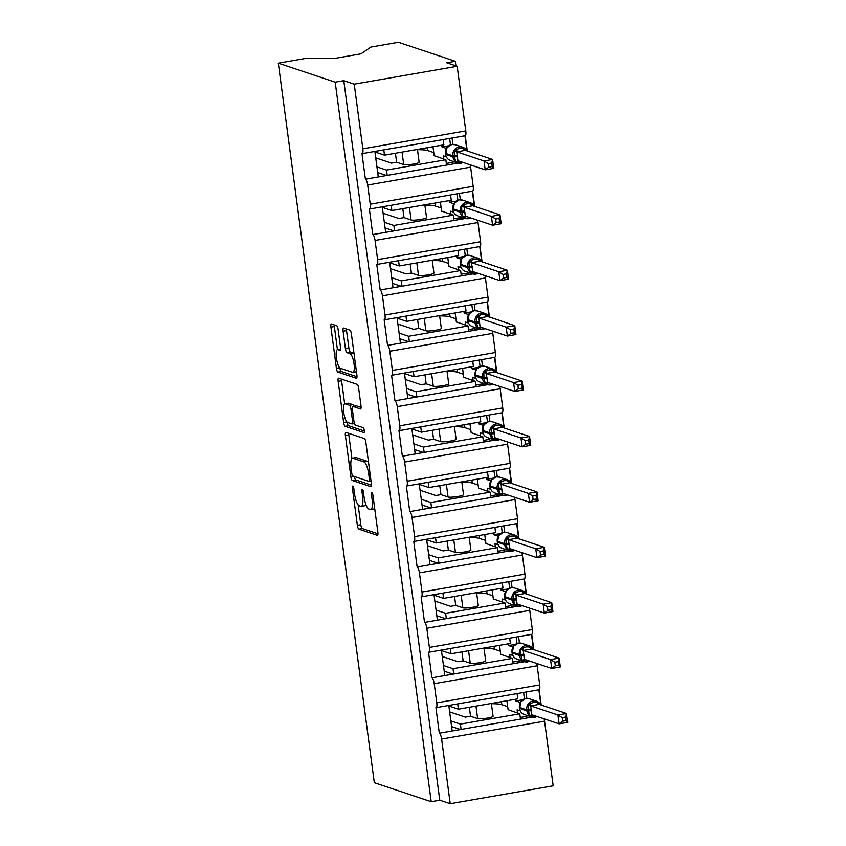 <?xml version="1.0" encoding="UTF-8"?>
<svg xmlns="http://www.w3.org/2000/svg" width="846" height="846" viewBox="0 0 846 846"><rect width="100%" height="100%" fill="white"/><g stroke="black" fill="none" stroke-linecap="round" stroke-linejoin="round"><path stroke-width="1.27" d="M352.803 486.08A2.485 0.677 -99.9 0 0 352.708 486.069A2.485 0.677 -99.9 0 0 352.412 488.279L357.361 525.324A3.553 0.962 -99.9 0 0 358.841 529.152L377.295 535.307A3.553 0.962 -99.9 0 0 377.432 535.317A3.553 0.962 -99.9 0 0 377.855 532.166L372.906 495.122A2.485 0.677 -99.9 0 0 371.87 492.446A2.485 0.677 -99.9 0 0 371.764 492.435A2.485 0.677 -99.9 0 0 371.479 494.646L372.113 499.436A11.368 3.077 -99.9 0 1 370.781 509.535A11.368 3.077 -99.9 0 1 370.326 509.504L368.782 508.985A11.368 3.077 -99.9 0 1 364.023 496.739L363.378 491.938A2.485 0.677 -99.9 0 0 362.331 489.263A2.485 0.677 -99.9 0 0 362.236 489.252A2.485 0.677 -99.9 0 0 361.94 491.463L362.585 496.253A11.368 3.077 -99.9 0 1 361.253 506.363A11.368 3.077 -99.9 0 1 360.798 506.32L359.254 505.802A11.368 3.077 -99.9 0 1 354.485 493.556L353.85 488.755A2.485 0.677 -99.9 0 0 352.803 486.08M338.136 329.549A3.553 0.962 -99.9 0 0 336.645 325.721L331.473 323.997A3.553 0.962 -99.9 0 0 331.336 323.986A3.553 0.962 -99.9 0 0 330.913 327.138L336.401 368.274A3.553 0.962 -99.9 0 0 337.892 372.103L356.335 378.268A3.553 0.962 -99.9 0 0 356.483 378.278A3.553 0.962 -99.9 0 0 356.896 375.116L351.407 333.98A3.553 0.962 -99.9 0 0 349.916 330.151L343.666 328.068A3.553 0.962 -99.9 0 0 343.529 328.058A3.553 0.962 -99.9 0 0 343.106 331.209L345.454 348.816A3.553 0.962 -99.9 0 0 346.945 352.645L350.043 353.681A9.496 2.57 -99.9 0 1 353.935 363.241A9.496 2.57 -99.9 0 1 352.919 372.367A9.496 2.57 -99.9 0 1 352.539 372.335L340.388 368.274A9.496 2.57 -99.9 0 1 336.507 358.715A9.496 2.57 -99.9 0 1 337.522 349.588A9.496 2.57 -99.9 0 1 337.903 349.62L339.923 350.297A3.553 0.962 -99.9 0 0 340.071 350.318A3.553 0.962 -99.9 0 0 340.483 347.156L338.136 329.549M431.206 801.701L335.196 82.178L278.302 63.175L374.313 782.698L431.206 801.701L439.783 800.21L450.22 803.7L441.601 739.066A5.425 1.47 -99.9 0 0 439.317 733.218L435.912 707.647A5.425 1.47 80.1 0 0 436.124 707.658A5.425 1.47 80.1 0 0 436.769 702.836L434.21 683.663A5.425 1.47 -99.9 0 0 431.925 677.815L428.52 652.245A5.425 1.47 80.1 0 0 428.732 652.255A5.425 1.47 80.1 0 0 429.377 647.433L426.818 628.261A5.425 1.47 -99.9 0 0 424.533 622.413L421.128 596.842A5.425 1.47 80.1 0 0 421.34 596.853A5.425 1.47 80.1 0 0 421.985 592.031L419.426 572.858A5.425 1.47 -99.9 0 0 417.141 567L413.736 541.429A5.425 1.47 80.1 0 0 413.948 541.451A5.425 1.47 80.1 0 0 414.582 536.628L412.034 517.456A5.425 1.47 -99.9 0 0 409.75 511.597L406.344 486.027A5.425 1.47 80.1 0 0 406.556 486.048A5.425 1.47 80.1 0 0 407.19 481.226L404.631 462.053A5.425 1.47 -99.9 0 0 402.358 456.195L398.952 430.625A5.425 1.47 80.1 0 0 399.164 430.646A5.425 1.47 80.1 0 0 399.798 425.824L397.239 406.651A5.425 1.47 -99.9 0 0 394.966 400.793L391.561 375.222A5.425 1.47 80.1 0 0 391.772 375.243A5.425 1.47 80.1 0 0 392.407 370.421L389.847 351.249A5.425 1.47 -99.9 0 0 387.574 345.39L384.158 319.82A5.425 1.47 80.1 0 0 384.38 319.841A5.425 1.47 80.1 0 0 385.015 315.019L382.455 295.846A5.425 1.47 -99.9 0 0 380.182 289.988L376.766 264.417A5.425 1.47 80.1 0 0 376.988 264.438A5.425 1.47 80.1 0 0 377.623 259.616L375.064 240.444A5.425 1.47 -99.9 0 0 372.79 234.585L369.374 209.015A5.425 1.47 80.1 0 0 369.596 209.036A5.425 1.47 80.1 0 0 370.231 204.214L367.672 185.031A5.425 1.47 -99.9 0 0 365.398 179.183L361.982 153.612A5.425 1.47 80.1 0 0 362.204 153.634A5.425 1.47 80.1 0 0 362.839 148.811L354.22 84.177L457.168 66.284L446.73 62.794L455.307 61.303L455.909 65.861M345.94 432.412A3.553 0.962 -99.9 0 0 345.792 432.401A3.553 0.962 -99.9 0 0 345.38 435.553L350.868 476.689A3.553 0.962 -99.9 0 0 352.359 480.517L370.802 486.683A3.553 0.962 -99.9 0 0 370.95 486.693A3.553 0.962 -99.9 0 0 371.362 483.531L365.874 442.395A3.553 0.962 -99.9 0 0 364.383 438.566L345.94 432.412M343.635 422.482L338.146 381.345A3.553 0.962 -99.9 0 1 338.559 378.194A3.553 0.962 -99.9 0 1 338.707 378.204L357.149 384.359A3.553 0.962 -99.9 0 1 358.641 388.187L360.988 405.794A3.553 0.962 -99.9 0 1 360.576 408.956A3.553 0.962 -99.9 0 1 360.428 408.935L352.951 406.44A3.553 0.962 -99.9 0 0 352.803 406.429A3.553 0.962 -99.9 0 0 352.391 409.58L353.945 421.266A3.553 0.962 -99.9 0 0 355.436 425.094L363.23 427.695A2.485 0.677 -99.9 0 1 364.245 430.191A2.485 0.677 -99.9 0 1 363.981 432.581A2.485 0.677 -99.9 0 1 363.875 432.57L345.126 426.31A3.553 0.962 -99.9 0 1 343.635 422.482L346.902 421.911M458.098 163.077L455.476 163.532L455.296 162.136M452.917 144.37L452.071 138.014M466.96 150.905L464.94 135.772M455.476 163.532L446.551 165.076L445.842 159.757L386.474 170.067L387.193 175.397L365.398 179.183M446.551 165.076L387.193 175.397M417.438 149.425L419.14 162.221A7.963 1.11 172.4 0 1 412.488 164.209A7.963 1.11 172.4 0 1 403.701 164.589L396.605 162.21L391.455 163.109L375.719 157.853M376.925 166.884L386.474 170.067M445.842 159.757L434.178 155.685M378.268 176.951L374.863 151.434M465.49 218.48L462.868 218.934L462.688 217.538M460.309 199.772L459.463 193.417M474.352 206.308L472.332 191.175M462.868 218.934L453.942 220.478L453.234 215.159L393.866 225.47L394.585 230.799L372.79 234.585M453.942 220.478L394.585 230.799M424.829 204.827L426.532 217.623A7.963 1.11 172.4 0 1 419.88 219.611A7.963 1.11 172.4 0 1 411.093 219.992L403.997 217.612L398.847 218.511L383.111 213.255M384.317 222.287L393.866 225.47M453.234 215.159L441.57 211.088M385.66 232.354L382.255 206.836M472.882 273.882L470.26 274.337L470.08 272.941M467.701 255.175L466.855 248.819M481.744 261.71L479.724 246.588M470.26 274.337L461.345 275.881L460.626 270.561L401.258 280.872L401.977 286.202L380.182 289.988M461.345 275.881L401.977 286.202M432.221 260.23L433.924 273.025A7.963 1.11 172.4 0 1 427.272 275.024A7.963 1.11 172.4 0 1 418.495 275.394L411.389 273.015L406.239 273.914L390.503 268.658M391.709 277.689L401.258 280.872M460.626 270.561L448.972 266.49M393.052 287.756L389.646 262.239M480.274 329.284L477.652 329.739L477.472 328.343M475.092 310.577L474.246 304.222M489.136 317.113L487.116 301.99M477.652 329.739L468.737 331.283L468.018 325.964L408.65 336.274L409.369 341.604L387.574 345.39M468.737 331.283L409.369 341.604M439.613 315.632L441.326 328.428A7.963 1.11 172.4 0 1 434.664 330.426A7.963 1.11 172.4 0 1 425.887 330.797L418.781 328.417L413.641 329.316L397.895 324.06M399.101 333.091L408.65 336.274M468.018 325.964L456.364 321.892M400.444 343.159L397.038 317.641M487.666 384.687L485.044 385.142L484.864 383.746M482.495 365.98L481.638 359.624M496.528 372.515L494.508 357.393M485.044 385.142L476.129 386.685L475.41 381.366L416.052 391.677L416.761 397.007L394.966 400.793M476.129 386.685L416.761 397.007M447.005 371.034L448.718 383.83A7.963 1.11 172.4 0 1 442.056 385.829A7.963 1.11 172.4 0 1 433.279 386.199L426.173 383.83L421.033 384.719L405.287 379.463M406.492 388.494L416.052 391.677M475.41 381.366L463.756 377.295M407.835 398.561L404.43 373.044M495.058 440.089L492.435 440.544L492.256 439.148M489.887 421.382L489.03 415.026M503.92 427.917L501.9 412.795M492.435 440.544L483.521 442.088L482.802 436.769L423.444 447.09L424.153 452.409L402.358 456.195M483.521 442.088L424.153 452.409M454.397 426.437L456.11 439.233A7.963 1.11 172.4 0 1 449.448 441.231A7.963 1.11 172.4 0 1 440.671 441.601L433.564 439.233L428.425 440.121L412.679 434.865M413.884 443.896L423.444 447.09M482.802 436.769L471.148 432.697M415.227 453.964L411.822 428.446M502.45 495.492L499.827 495.946L499.648 494.55M497.279 476.784L496.422 470.429M511.312 483.32L509.292 468.198M499.827 495.946L490.913 497.49L490.194 492.171L430.836 502.492L431.545 507.812L409.75 511.597M490.913 497.49L431.545 507.812M461.789 481.839L463.502 494.635A7.963 1.11 172.4 0 1 456.84 496.634A7.963 1.11 172.4 0 1 448.063 497.004L440.956 494.635L435.817 495.523L420.071 490.268M421.276 499.299L430.836 502.492M490.194 492.171L478.54 488.1M422.619 509.366L419.214 483.849M509.842 550.894L507.219 551.349L507.04 549.963M504.671 532.187L503.814 525.831M518.704 538.722L516.684 523.6M507.219 551.349L498.305 552.903L497.585 547.573L438.228 557.895L438.937 563.214L417.141 567M498.305 552.903L438.937 563.214M469.181 537.242L470.894 550.037A7.963 1.11 172.4 0 1 464.232 552.036A7.963 1.11 172.4 0 1 455.455 552.406L448.348 550.037L443.209 550.926L427.463 545.67M428.668 554.701L438.228 557.895M497.585 547.573L485.932 543.502M430.011 564.768L426.606 539.251M517.234 606.296L514.611 606.751L514.431 605.366M512.063 587.589L511.217 581.234M526.096 594.125L524.076 579.002M514.611 606.751L505.697 608.306L504.988 602.976L445.62 613.297L446.328 618.616L424.533 622.413M505.697 608.306L446.328 618.616M476.573 592.644L478.286 605.44A7.963 1.11 172.4 0 1 471.624 607.439A7.963 1.11 172.4 0 1 462.847 607.809L455.74 605.44L450.601 606.328L434.855 601.072M436.06 610.103L445.62 613.297M504.988 602.976L493.324 598.905M437.403 620.171L433.998 594.653M524.626 661.699L522.003 662.154L521.823 660.768M519.455 642.992L518.609 636.636M533.488 649.527L531.468 634.405M522.003 662.154L513.088 663.708L512.38 658.378L453.012 668.7L453.72 674.019L431.925 677.815M513.088 663.708L453.72 674.019M483.965 648.057L485.678 660.842A7.963 1.11 172.4 0 1 479.016 662.841A7.963 1.11 172.4 0 1 470.239 663.211L463.132 660.842L457.993 661.731L442.247 656.475M443.452 665.506L453.012 668.7M512.38 658.378L500.716 654.307M444.795 675.573L441.39 650.056M383.788 149.879L384.486 155.156L443.854 144.835L443.156 139.569M391.18 205.282L391.878 210.559L451.246 200.238L450.548 194.971M398.572 260.684L399.27 265.961L458.638 255.64L457.94 250.374M405.964 316.097L406.662 321.364L466.03 311.042L465.332 305.776M413.356 371.5L414.054 376.766L473.422 366.445L472.724 361.179M420.748 426.902L421.445 432.169L480.814 421.847L480.116 416.581M428.139 482.305L428.837 487.571L488.205 477.25L487.508 471.983M435.531 537.707L436.229 542.973L495.597 532.652L494.899 527.386M442.923 593.109L443.621 598.376L502.989 588.055L502.291 582.788M450.315 648.512L451.013 653.778L510.381 643.457L509.683 638.191M532.018 717.101L529.406 717.556L529.215 716.171M526.846 698.394L526 692.039M540.88 704.93L538.86 689.807M529.406 717.556L520.48 719.111L519.772 713.781L460.404 724.102L461.112 729.421L439.317 733.218M520.48 719.111L461.112 729.421M491.357 703.46L493.07 716.245A7.963 1.11 172.4 0 1 486.408 718.243A7.963 1.11 172.4 0 1 477.63 718.614L470.535 716.245L465.385 717.133L449.638 711.877M450.844 720.908L460.404 724.102M519.772 713.781L508.108 709.709M452.187 730.976L448.782 705.458M457.707 703.914L458.416 709.181L517.773 698.859L517.075 693.593M457.168 66.284L465.786 130.919A5.425 1.47 80.1 0 1 465.152 135.741L362.204 153.634M369.596 209.036L472.544 191.143A5.425 1.47 80.1 0 0 473.178 186.321L470.619 167.138A5.425 1.47 -99.9 0 0 470.165 164.822M376.988 264.438L479.936 246.546A5.425 1.47 80.1 0 0 480.57 241.723L478.011 222.54A5.425 1.47 -99.9 0 0 477.567 220.224M384.38 319.841L487.328 301.948A5.425 1.47 80.1 0 0 487.962 297.126L485.403 277.943A5.425 1.47 -99.9 0 0 484.959 275.627M391.772 375.243L494.72 357.35A5.425 1.47 80.1 0 0 495.354 352.528L492.795 333.345A5.425 1.47 -99.9 0 0 492.351 331.029M399.164 430.646L502.112 412.753A5.425 1.47 80.1 0 0 502.746 407.931L500.187 388.748A5.425 1.47 -99.9 0 0 499.743 386.432M406.556 486.048L509.504 468.155A5.425 1.47 80.1 0 0 510.138 463.333L507.589 444.15A5.425 1.47 -99.9 0 0 507.135 441.834M413.948 541.451L516.895 523.558A5.425 1.47 80.1 0 0 517.541 518.735L514.981 499.563A5.425 1.47 -99.9 0 0 514.527 497.237M421.34 596.853L524.287 578.96A5.425 1.47 80.1 0 0 524.932 574.138L522.373 554.965A5.425 1.47 -99.9 0 0 521.919 552.639M428.732 652.255L531.679 634.363A5.425 1.47 80.1 0 0 532.324 629.54L529.765 610.368A5.425 1.47 -99.9 0 0 529.31 608.041M436.124 707.658L539.071 689.765A5.425 1.47 80.1 0 0 539.716 684.943L537.157 665.77A5.425 1.47 -99.9 0 0 536.702 663.444M450.22 803.7L553.168 785.807L544.549 721.173A5.425 1.47 -99.9 0 0 544.094 718.846M335.196 82.178L343.783 80.687L354.22 84.177M343.783 80.687L439.783 800.21M374.937 151.963L384.486 155.156M382.329 207.365L391.878 210.559M389.72 262.768L399.27 265.961M397.112 318.17L406.662 321.364M404.504 373.572L414.054 376.766M411.896 428.975L421.445 432.169M419.288 484.377L428.837 487.571M426.68 539.78L436.229 542.973M434.072 595.182L443.621 598.376M441.464 650.585L451.013 653.778M278.302 63.175L305.84 58.395L335.576 58.258L360.967 53.848L370.876 47.09L398.413 42.3L455.307 61.303M448.856 705.987L458.416 709.181M465.237 135.72L467.278 151.011M472.628 191.122L474.669 206.413M480.02 246.524L482.061 261.816M487.412 301.927L489.453 317.218M494.804 357.329L496.845 372.621M502.196 412.732L504.237 428.023M509.588 468.134L511.629 483.426M516.98 523.537L519.021 538.828M524.372 578.939L526.413 594.23M531.764 634.341L533.805 649.633M539.156 689.744L541.197 705.035M470.535 716.245L469.34 707.288M463.132 660.842L461.937 651.885M455.74 605.44L454.545 596.483M448.348 550.037L447.153 541.08M440.956 494.635L439.761 485.667M433.564 439.233L432.369 430.265M426.173 383.83L424.978 374.863M418.781 328.417L417.586 319.46M411.389 273.015L410.194 264.058M403.997 217.612L402.802 208.655M396.605 162.21L395.41 153.253M525.408 716.562L528.729 717.672M518.016 661.16L521.337 662.27M510.624 605.757L513.945 606.868M503.233 550.355L506.553 551.465M495.841 494.952L499.161 496.063M488.449 439.55L491.769 440.66M481.057 384.147L484.377 385.258M473.665 328.745L476.985 329.855M466.273 273.343L469.593 274.453M458.881 217.94L462.202 219.051M451.489 162.538L454.81 163.648M451.605 726.587L460.446 729.538M444.213 671.185L453.054 674.135M436.822 615.782L445.662 618.733M429.43 560.38L438.27 563.33M422.038 504.977L430.878 507.928M414.646 449.575L423.486 452.525M407.254 394.173L416.095 397.123M399.862 338.77L408.703 341.721M392.47 283.368L401.3 286.318M385.078 227.965L393.908 230.916M377.686 172.563L386.516 175.513M361.253 506.363L364.679 505.76A11.368 3.077 -99.9 0 0 365.821 504.375M370.781 509.535L374.218 508.943A11.368 3.077 -99.9 0 0 374.715 508.679M358.144 504.882L360.787 524.721A3.553 0.962 -99.9 0 0 362.278 528.549L377.951 533.784M354.368 476.52A3.553 0.962 -99.9 0 0 355.785 479.925L371.457 485.16M348.711 433.342A3.553 0.962 -99.9 0 0 348.816 434.96L351.947 458.447M351.788 473.337A2.485 0.677 -99.9 0 0 352.835 476.012L369.025 481.416A2.485 0.677 -99.9 0 0 369.12 481.427A2.485 0.677 -99.9 0 0 369.416 479.217L368.74 474.162A11.368 3.077 -99.9 0 0 363.97 461.916L352.909 458.215A11.368 3.077 -99.9 0 0 352.454 458.183A11.368 3.077 -99.9 0 0 351.122 468.282L351.788 473.337M368.518 462.244A11.368 3.077 -99.9 0 0 367.407 461.324L363.97 461.916M352.454 458.183L355.88 457.58A11.368 3.077 -99.9 0 1 356.335 457.623L367.407 461.324M344.66 403.859L341.583 380.753L338.146 381.345M341.477 379.135A3.553 0.962 -99.9 0 0 341.583 380.753M361.083 407.412L356.378 405.847A3.553 0.962 -99.9 0 0 356.24 405.837A3.553 0.962 -99.9 0 0 356.113 405.89M364.33 430.984L348.552 425.718L345.126 426.31M345.189 403.849A9.496 2.57 -99.9 0 0 344.808 403.817A9.496 2.57 -99.9 0 0 343.793 412.933A9.496 2.57 -99.9 0 0 347.674 422.503L351.957 423.931A3.553 0.962 -99.9 0 0 352.095 423.941A3.553 0.962 -99.9 0 0 352.518 420.779L350.953 409.104A3.553 0.962 -99.9 0 0 349.461 405.276L345.189 403.849L348.615 403.256A9.496 2.57 -99.9 0 0 348.235 403.214L344.808 403.817M353.871 406.249A3.553 0.962 -99.9 0 0 352.898 404.684L349.461 405.276M348.615 403.256L352.898 404.684M347.103 422.122A3.553 0.962 -99.9 0 0 348.552 425.718M352.919 372.367L356.346 371.764A9.496 2.57 -99.9 0 0 356.441 371.743M353.998 353.406A9.496 2.57 -99.9 0 0 353.48 353.089L350.043 353.681M346.437 328.999A3.553 0.962 -99.9 0 0 346.543 330.617L348.89 348.224A3.553 0.962 -99.9 0 0 350.381 352.052L353.48 353.089M339.87 367.957A3.553 0.962 -99.9 0 0 341.329 371.51L356.991 376.745M334.244 324.927A3.553 0.962 -99.9 0 0 334.35 326.545L337.427 349.61M532.007 714.807L532.271 716.308L529.691 715.811L528.168 709.857L528.158 704.358L533.741 702.275L536.977 702.212L538.881 702.487L539.23 704.38L530.654 705.871L531.838 714.754L559.111 723.859L557.926 714.986L530.696 705.892M562.22 717.651L562.696 721.204L566.122 720.612L565.646 717.059L562.22 717.651L557.926 714.986L566.513 713.495L539.272 704.401M565.646 717.059L566.513 713.495L567.698 722.368L559.111 723.859L562.696 721.204M517.53 713.03L517.096 709.826L520.237 710.883M515.679 699.23L515.912 700.953L520.29 702.413M508.129 709.889L506.913 700.752M515.912 700.953L522.648 699.779M526.603 715.293L526.741 716.329L520.258 717.461M523.558 692.462L524.414 698.849M520.999 701.471L519.571 708.493A7.783 7.413 108.5 0 0 524.488 714.584L531.796 717.027A7.783 7.413 -71.5 0 1 526.878 710.936L519.55 708.356M520.65 701.842L520.65 702.529L520.65 701.842M538.987 704.031L539.23 704.38A3.976 2.168 77.2 0 1 536.977 702.212M530.654 705.871L528.158 704.358M529.691 715.811L531.7 714.754M567.698 722.368L566.122 720.612M507.695 706.632L501.837 704.676A36.177 5.023 -7.6 0 0 491.399 703.724M524.615 659.404L524.88 660.906L522.299 660.409L520.914 655.513L520.766 648.956L526.349 646.873L531.489 647.084L531.838 648.977L523.262 650.468L524.309 659.351M554.828 662.249L555.304 665.802L558.73 665.199L558.254 661.657L554.828 662.249L550.535 659.584L559.121 658.093L560.306 666.965L551.719 668.456L550.535 659.584L523.304 650.489M558.254 661.657L559.121 658.093L531.88 648.998M555.304 665.802L551.719 668.456L524.488 659.362L522.299 660.409M510.138 657.628L509.704 654.423L512.845 655.481M508.287 643.827L508.52 645.551L512.898 647.01M500.737 654.487L499.521 645.35M508.52 645.551L515.256 644.377M519.211 659.891L519.349 660.927L512.866 662.058M516.166 637.059L517.022 643.446M513.607 646.069L512.179 653.091A7.783 7.413 108.5 0 0 517.086 659.182L524.393 661.625A7.783 7.413 -71.5 0 1 519.486 655.523L512.158 652.953M513.258 646.439L513.258 647.127L513.289 646.376L518.323 643.097L521.876 643.362A7.783 7.413 108.5 0 0 512.031 652.023L519.338 654.466A7.783 7.413 -71.5 0 1 531.489 647.084M531.595 648.628L531.838 648.977A3.976 2.168 77.2 0 1 529.585 646.809M523.262 650.468L520.766 648.956M560.306 666.965L558.73 665.199M500.303 651.23L494.445 649.273A36.177 5.023 -7.6 0 0 484.007 648.322M517.223 604.002L517.488 605.503L514.907 605.006L513.522 600.11L513.374 593.554L518.958 591.47L522.194 591.407L524.097 591.682L524.425 593.606L515.87 595.066L517.054 603.949L544.327 613.054L543.143 604.181L515.912 595.087M547.436 606.846L547.912 610.4L551.338 609.797L550.862 606.254L547.436 606.846L543.143 604.181L551.729 602.69L524.203 593.226M550.862 606.254L551.729 602.69L552.914 611.563L544.327 613.054L547.912 610.4M502.736 602.225L502.313 599.021L505.453 600.078M500.895 588.425L501.128 590.148L505.506 591.608M493.345 599.084L492.129 589.948M501.128 590.148L507.864 588.975M511.819 604.488L511.957 605.525L505.474 606.645M508.774 581.657L509.63 588.044M506.215 590.667L504.787 597.688A7.783 7.413 108.5 0 0 509.694 603.78L517.001 606.222A7.783 7.413 -71.5 0 1 512.094 600.121L504.766 597.551M505.792 591.132L505.866 591.724L505.897 590.973L510.931 587.695L514.484 587.959A7.783 7.413 108.5 0 0 504.639 596.62L511.946 599.063A7.783 7.413 -71.5 0 1 524.097 591.682M515.87 595.066L513.374 593.554M514.907 605.006L516.917 603.949M552.914 611.563L551.338 609.797M492.911 595.827L487.053 593.871A36.177 5.023 -7.6 0 0 476.615 592.919M509.831 548.599L510.096 550.101L507.515 549.604L506.13 544.708L505.982 538.151L511.566 536.068L514.802 536.004L516.705 536.279L517.096 538.193L508.467 539.663L509.662 548.546L536.935 557.651L535.751 548.779L508.52 539.685M540.044 551.444L540.52 554.997L543.946 554.394L543.47 550.852L540.044 551.444L535.751 548.779L544.338 547.288L517.096 538.193M543.47 550.852L544.338 547.288L545.522 556.16L536.935 557.651L540.52 554.997M495.344 546.823L494.921 543.618L498.061 544.676M493.504 533.022L493.736 534.746L498.114 536.205M485.953 543.682L484.737 534.545M493.736 534.746L500.472 533.572M504.428 549.086L504.565 550.122L498.083 551.243M501.382 526.254L502.238 532.642M498.823 535.264L497.395 542.286A7.783 7.413 108.5 0 0 502.302 548.377L509.609 550.82A7.783 7.413 -71.5 0 1 504.702 544.718L497.374 542.149M498.474 535.634L498.474 536.322L498.474 535.634M508.467 539.663L505.982 538.151M507.515 549.604L509.525 548.546M545.522 556.16L543.946 554.394M485.519 540.425L479.661 538.468A36.177 5.023 -7.6 0 0 469.223 537.517M502.439 493.197L502.704 494.699L500.123 494.201L498.738 489.305L498.59 482.738L504.174 480.665L507.41 480.602L509.313 480.877L509.704 482.791L501.075 484.261L502.27 493.144L529.543 502.249L528.359 493.377L501.128 484.282M532.652 496.042L533.128 499.595L536.554 498.992L536.078 495.449L532.652 496.042L528.359 493.377L536.946 491.886L509.704 482.791M536.078 495.449L536.946 491.886L538.13 500.758L529.543 502.249L533.128 499.595M487.952 491.42L487.529 488.216L490.669 489.263M486.112 477.62L486.344 479.344L490.722 480.803M478.561 488.279L477.345 479.143M486.344 479.344L493.081 478.17M497.036 493.683L497.173 494.72L490.691 495.841M493.99 470.852L494.847 477.239M491.431 479.862L490.003 486.884A7.783 7.413 108.5 0 0 494.91 492.975L502.217 495.418A7.783 7.413 -71.5 0 1 497.311 489.316L489.982 486.746M491.082 480.232L491.082 480.919L491.082 480.232M501.075 484.261L498.59 482.738M500.123 494.201L502.133 493.144M538.13 500.758L536.554 498.992M478.127 485.022L472.269 483.066A36.177 5.023 -7.6 0 0 461.831 482.114M495.047 437.794L495.312 439.296L492.732 438.799L491.346 433.903L491.198 427.336L496.782 425.263L500.007 425.2L501.921 425.475L502.27 427.367L493.683 428.859L494.878 437.742L522.151 446.847L520.967 437.974L493.736 428.869M525.26 440.639L525.736 444.192L529.162 443.59L528.687 440.047L525.26 440.639L520.967 437.974L529.554 436.483L502.313 427.378M528.687 440.047L529.554 436.483L530.738 445.356L522.151 446.847L525.736 444.192M480.56 436.018L480.137 432.814L483.278 433.861M478.72 422.217L478.952 423.941L483.33 425.401M471.169 432.877L469.953 423.74M478.952 423.941L485.689 422.767M489.644 438.281L489.781 439.317L483.299 440.438M486.598 415.449L487.455 421.837M484.039 424.459L482.611 431.481A7.783 7.413 108.5 0 0 487.518 437.572L494.825 440.015A7.783 7.413 -71.5 0 1 489.919 433.913L482.59 431.344M483.69 424.829L483.69 425.517L483.69 424.829M502.027 427.019L502.27 427.367A3.976 2.168 77.2 0 1 500.007 425.2M493.683 428.859L491.198 427.336M492.732 438.799L494.73 437.742M530.738 445.356L529.162 443.59M470.736 429.62L464.877 427.664A36.177 5.023 -7.6 0 0 454.439 426.712M487.656 382.392L487.92 383.894L485.329 383.397L483.954 378.5L483.806 371.933L489.39 369.861L492.615 369.797L494.529 370.072L494.878 371.965L486.291 373.456L487.476 382.339L514.759 391.444L513.575 382.572L486.344 373.467M517.868 385.237L518.344 388.79L521.771 388.187L521.295 384.644L517.868 385.237L513.575 382.572L522.151 381.081L494.921 371.976M521.295 384.644L522.151 381.081L523.346 389.953L514.759 391.444L518.344 388.79M473.168 380.615L472.745 377.411L475.886 378.458M471.328 366.815L471.56 368.539L475.938 369.998M463.777 377.475L462.561 368.338M471.56 368.539L478.286 367.365M482.252 382.878L482.389 383.915L475.907 385.036M479.206 360.047L480.063 366.434M476.647 369.057L481.363 366.085L484.917 366.35A7.783 7.413 108.5 0 0 475.071 375.011L475.219 376.079A7.783 7.413 108.5 0 0 480.126 382.17L487.433 384.613A7.783 7.413 -71.5 0 1 482.527 378.511L475.198 375.941M476.298 369.427L476.287 370.114L476.298 369.427M494.635 371.616L494.878 371.965A3.976 2.168 77.2 0 1 492.615 369.797M486.291 373.456L483.806 371.933M485.329 383.397L487.338 382.339M523.346 389.953L521.771 388.187M463.344 374.207L457.485 372.251A36.177 5.023 -7.6 0 0 447.048 371.309M480.264 326.99L480.528 328.491L477.937 327.994L476.562 323.098L476.414 316.531L481.998 314.458L485.223 314.395L487.137 314.67L487.465 316.594L478.899 318.054L480.084 326.937L507.367 336.042L506.183 327.169L478.952 318.064M510.476 329.834L510.942 333.387L514.379 332.785L513.903 329.242L510.476 329.834L506.183 327.169L514.759 325.678L487.243 316.214M513.903 329.242L514.759 325.678L515.944 334.551L507.367 336.042L510.942 333.387M465.776 325.213L465.353 322.009L468.494 323.056M463.936 311.413L464.168 313.136L468.547 314.596M456.385 322.072L455.169 312.935M464.168 313.136L470.894 311.963M474.86 327.476L474.997 328.512L468.515 329.633M471.814 304.645L472.66 311.032M469.255 313.655L467.827 320.676A7.783 7.413 108.5 0 0 472.734 326.768L480.042 329.21A7.783 7.413 -71.5 0 1 475.135 323.109L467.806 320.539M468.821 314.12L468.896 314.712L468.938 313.961L473.972 310.683L477.525 310.947A7.783 7.413 108.5 0 0 467.679 319.608L474.987 322.051A7.783 7.413 -71.5 0 1 487.127 314.67M478.899 318.054L476.414 316.531M477.937 327.994L479.946 326.937M515.944 334.551L514.379 332.785M455.952 318.805L450.093 316.848A36.177 5.023 -7.6 0 0 439.656 315.907M472.872 271.587L473.136 273.089L470.545 272.592L469.17 267.696L469.022 261.128L474.606 259.056L477.831 258.992L479.745 259.267L480.137 261.171L471.508 262.651L472.692 271.534L499.975 280.639L498.791 271.767L471.56 262.662M503.084 274.432L503.55 277.985L506.987 277.382L506.511 273.84L503.084 274.432L498.791 271.767L507.367 270.276L480.137 261.171M506.511 273.84L507.367 270.276L508.552 279.148L499.975 280.639L503.55 277.985M458.384 269.811L457.961 266.606L461.102 267.653M456.544 256.01L456.777 257.723L461.155 259.193M448.993 266.67L447.777 257.533M456.777 257.723L463.502 256.56M467.468 272.074L467.605 273.11L461.123 274.231M464.422 249.242L465.268 255.629M461.863 258.252L460.436 265.263A7.783 7.413 108.5 0 0 465.342 271.365L472.65 273.808A7.783 7.413 -71.5 0 1 467.743 267.706L460.414 265.136M461.514 258.622L461.504 259.31L461.546 258.559L466.58 255.281L470.133 255.545A7.783 7.413 108.5 0 0 460.287 264.206L467.595 266.649A7.783 7.413 -71.5 0 1 479.735 259.267M471.508 262.651L469.022 261.128M470.545 272.592L472.554 271.524M508.552 279.148L506.987 277.382M448.56 263.402L442.701 261.446A36.177 5.023 -7.6 0 0 432.264 260.505M465.48 216.185L465.734 217.686L463.153 217.189L461.779 212.293L461.63 205.726L467.204 203.653L470.439 203.59L472.354 203.865L472.745 205.768L464.116 207.249L465.3 216.132L492.584 225.237L491.399 216.365L464.168 207.259M495.693 219.029L496.158 222.583L499.595 221.98L499.119 218.437L495.693 219.029L491.399 216.365L499.975 214.873L472.745 205.768M499.119 218.437L499.975 214.873L501.16 223.746L492.584 225.237L496.158 222.583M450.992 214.408L450.569 211.204L453.71 212.251M449.152 200.597L449.385 202.321L453.763 203.791M441.601 211.267L440.375 202.131M449.385 202.321L456.11 201.158M460.076 216.671L460.213 217.708L453.731 218.828M457.03 193.84L457.876 200.227M454.471 202.85L453.044 209.861A7.783 7.413 108.5 0 0 457.95 215.963L465.258 218.405A7.783 7.413 -71.5 0 1 460.351 212.304L453.022 209.734M454.122 203.22L454.112 203.907L454.122 203.22M464.116 207.249L461.63 205.726M463.153 217.189L465.163 216.121M501.16 223.746L499.595 221.98M441.168 208L435.309 206.043A36.177 5.023 -7.6 0 0 424.872 205.102M458.088 160.782L458.342 162.284L455.761 161.787L454.387 156.891L454.239 150.324L459.812 148.251L463.048 148.187L464.962 148.462L465.3 150.355L456.724 151.846L457.908 160.729L485.192 169.835L484.007 160.952L456.777 151.857M488.301 163.627L488.766 167.18L492.203 166.577L491.727 163.035L488.301 163.627L484.007 160.952L492.584 159.46L465.353 150.366M491.727 163.035L492.584 159.46L493.768 168.343L485.192 169.835L488.766 167.18M443.6 159.006L443.177 155.801L446.318 156.848M441.76 145.195L441.993 146.918L446.371 148.388M434.21 155.865L432.983 146.728M441.993 146.918L448.718 145.755M452.684 161.269L452.822 162.305L446.339 163.426M449.638 138.437L450.484 144.825M447.079 147.437L445.641 154.458A7.783 7.413 108.5 0 0 450.558 160.56L457.866 163.003A7.783 7.413 -71.5 0 1 452.959 156.901L445.631 154.332M446.72 147.817L446.72 148.505L446.72 147.817M465.067 150.006L465.3 150.355A3.976 2.168 77.2 0 1 463.048 148.187M456.724 151.846L454.239 150.324M455.761 161.787L457.771 160.719M493.768 168.343L492.203 166.577M433.776 152.597L427.917 150.641A36.177 5.023 -7.6 0 0 417.469 149.7M353.723 488.057L352.412 488.279M372.79 494.413L371.479 494.646M363.251 491.23L361.94 491.463M465.786 130.919L362.839 148.811M470.619 167.138L367.672 185.031M473.178 186.321L370.231 204.214M478.011 222.54L375.064 240.444M480.57 241.723L377.623 259.616M485.403 277.943L382.455 295.846M487.962 297.126L385.015 315.019M492.795 333.345L389.847 351.249M495.354 352.528L392.407 370.421M500.187 388.748L397.239 406.651M502.746 407.931L399.798 425.824M507.589 444.15L404.631 462.053M510.138 463.333L407.19 481.226M514.981 499.563L412.034 517.456M517.541 518.735L414.582 536.628M522.373 554.965L419.426 572.858M524.932 574.138L421.985 592.031M529.765 610.368L426.818 628.261M532.324 629.54L429.377 647.433M537.157 665.77L434.21 683.663M539.716 684.943L436.769 702.836M544.549 721.173L441.601 739.066M477.63 718.614L475.96 706.135M470.239 663.211L468.568 650.733M462.847 607.809L461.176 595.33M455.455 552.406L453.784 539.928M448.063 497.004L446.392 484.525M440.671 441.601L439 429.112M433.279 386.199L431.608 373.71M425.887 330.797L424.216 318.308M418.495 275.394L416.824 262.905M411.093 219.992L409.432 207.503M403.701 164.589L402.04 152.1M363.928 496.02L362.585 496.253M373.456 499.203L372.113 499.436M362.278 528.549L358.841 529.152M360.787 524.721L357.361 525.324M355.785 479.925L352.359 480.517M353.491 476.235L350.868 476.689M348.816 434.96L345.38 435.553M371.034 481.067L369.216 481.385M370.76 478.984L369.416 479.217M370.083 473.929L368.74 474.162M356.335 457.623L352.909 458.215M356.378 405.847L352.951 406.44M353.85 420.547L352.518 420.779M352.317 408.872L350.953 409.104M340.568 349.165L337.903 349.62M350.381 352.052L346.945 352.645M348.89 348.224L345.454 348.816M346.543 330.617L343.106 331.209M341.329 371.51L337.892 372.103M339.637 367.714L336.401 368.274M334.35 326.545L330.913 327.138M520.576 701.947L525.715 698.5L529.268 698.764A7.783 7.413 108.5 0 0 519.423 707.425L526.73 709.868A7.783 7.413 -71.5 0 1 540.763 704.898M535.275 717.281A7.783 7.413 -71.5 0 1 531.796 717.027L537.411 716.615M531.468 710.894A3.976 0.55 -7.6 0 0 528.316 710.915L526.878 710.936L526.73 709.868L528.168 709.857A3.976 0.55 -7.6 0 1 531.32 709.826M530.77 705.881L530.537 703.333M501.837 704.676L501.445 701.704M531.51 647.116A7.783 7.413 -71.5 0 1 533.371 649.495M527.883 661.879A7.783 7.413 -71.5 0 1 524.393 661.625L530.019 661.212M524.076 655.491A3.976 0.55 -7.6 0 0 520.914 655.513L519.486 655.523L519.338 654.466L520.776 654.455A3.976 0.55 -7.6 0 1 523.928 654.423M523.378 650.479L523.145 647.93M494.445 649.273L494.053 646.302M524.118 591.714A7.783 7.413 -71.5 0 1 525.979 594.082M520.491 606.476A7.783 7.413 -71.5 0 1 517.001 606.222L522.627 605.81M516.684 600.089A3.976 0.55 -7.6 0 0 513.522 600.11L512.094 600.121L511.946 599.063L513.385 599.053A3.976 0.55 -7.6 0 1 516.536 599.021M524.425 593.606A3.976 2.168 77.2 0 1 522.194 591.407M515.986 595.076L515.753 592.528M487.053 593.871L486.662 590.899M498.4 535.73L503.539 532.293L507.092 532.557A7.783 7.413 108.5 0 0 497.247 541.218L504.554 543.661A7.783 7.413 -71.5 0 1 516.705 536.279M516.726 536.301A7.783 7.413 -71.5 0 1 518.587 538.68M513.099 551.074A7.783 7.413 -71.5 0 1 509.609 550.82L515.235 550.408M509.292 544.687A3.976 0.55 -7.6 0 0 506.13 544.708L504.702 544.718L504.554 543.661L505.993 543.65A3.976 0.55 -7.6 0 1 509.144 543.618M517.033 538.204A3.976 2.168 77.2 0 1 514.802 536.004M508.594 539.674L508.361 537.125M479.661 538.468L479.259 535.497M491.008 480.327L496.147 476.89L499.7 477.155A7.783 7.413 108.5 0 0 489.855 485.816L497.162 488.258A7.783 7.413 -71.5 0 1 509.313 480.877M509.334 480.898A7.783 7.413 -71.5 0 1 511.196 483.278M505.707 495.671A7.783 7.413 -71.5 0 1 502.217 495.418L507.843 495.005M501.9 489.284A3.976 0.55 -7.6 0 0 498.738 489.305L497.311 489.316L497.162 488.258L498.601 488.248A3.976 0.55 -7.6 0 1 501.752 488.216M509.641 482.802A3.976 2.168 77.2 0 1 507.41 480.602M501.202 484.272L500.969 481.723M472.269 483.066L471.867 480.094M483.616 424.925L488.755 421.488L492.309 421.752A7.783 7.413 108.5 0 0 482.463 430.413L489.771 432.856A7.783 7.413 -71.5 0 1 503.804 427.875M498.315 440.269A7.783 7.413 -71.5 0 1 494.825 440.015L500.451 439.603M494.508 433.882A3.976 0.55 -7.6 0 0 491.346 433.903L489.919 433.913L489.771 432.856L491.209 432.845A3.976 0.55 -7.6 0 1 494.36 432.814M493.81 428.869L493.578 426.321M464.877 427.664L464.475 424.692M487.116 378.479A3.976 0.55 -7.6 0 0 483.954 378.5L482.527 378.511L482.379 377.453A7.783 7.413 -71.5 0 1 496.412 372.473M490.923 384.867A7.783 7.413 -71.5 0 1 487.433 384.613L493.059 384.2M486.968 377.411A3.976 0.55 -7.6 0 0 483.817 377.443L474.997 374.947L475.135 376.015C475.674 379.071 477.334 381.123 480.126 382.17M486.418 373.467L486.186 370.918M457.485 372.251L457.083 369.29M487.159 314.691A7.783 7.413 -71.5 0 1 489.02 317.07M483.531 329.464A7.783 7.413 -71.5 0 1 480.042 329.21L485.657 328.798M479.724 323.077A3.976 0.55 -7.6 0 0 476.562 323.098L475.135 323.109L474.987 322.051L476.425 322.04A3.976 0.55 -7.6 0 1 479.576 322.009M487.465 316.594A3.976 2.168 77.2 0 1 485.223 314.395M479.026 318.054L478.794 315.516M450.093 316.848L449.691 313.887M479.767 259.288A7.783 7.413 -71.5 0 1 481.617 261.668M476.139 274.062A7.783 7.413 -71.5 0 1 472.65 273.808L478.265 273.395M472.332 267.674A3.976 0.55 -7.6 0 0 469.17 267.696L467.743 267.706L467.595 266.649L469.033 266.627A3.976 0.55 -7.6 0 1 472.184 266.606M480.073 261.192A3.976 2.168 77.2 0 1 477.831 258.992M471.634 262.651L471.402 260.113M442.701 261.446L442.299 258.485M454.038 203.315L459.188 199.878L462.741 200.142A7.783 7.413 108.5 0 0 452.896 208.803L460.203 211.236A7.783 7.413 -71.5 0 1 472.343 203.865M472.375 203.886A7.783 7.413 -71.5 0 1 474.225 206.265M468.747 218.659A7.783 7.413 -71.5 0 1 465.258 218.405L470.873 217.982M464.94 212.272A3.976 0.55 -7.6 0 0 461.779 212.293L460.351 212.304L460.203 211.236L461.641 211.225A3.976 0.55 -7.6 0 1 464.792 211.204M472.681 205.79A3.976 2.168 77.2 0 1 470.439 203.59M464.243 207.249L464.01 204.711M435.309 206.043L434.907 203.082M446.646 147.913L451.785 144.476L455.349 144.74A7.783 7.413 108.5 0 0 445.504 153.401L452.811 155.833A7.783 7.413 -71.5 0 1 464.951 148.462M464.983 148.484A7.783 7.413 -71.5 0 1 466.833 150.863M461.356 163.257A7.783 7.413 -71.5 0 1 457.866 163.003L463.481 162.58M457.549 156.87A3.976 0.55 -7.6 0 0 454.387 156.891L452.959 156.901L452.811 155.833L454.249 155.823A3.976 0.55 -7.6 0 1 457.4 155.801M456.851 151.846L456.618 149.308M427.917 150.641L427.516 147.68M371.034 481.099L369.12 481.427M356.24 405.837L352.803 406.429M354.463 423.529L352.095 423.941M340.568 349.06L337.522 349.588M529.268 698.764L536.576 701.207L540.816 704.908M519.349 707.362L519.497 708.43C520.026 711.486 521.686 713.538 524.488 714.584M521.876 643.362L529.184 645.805L533.424 649.506M511.957 651.959L512.105 653.027C512.634 656.084 514.294 658.135 517.086 659.182M514.484 587.959L521.792 590.402L526.032 594.104M504.565 596.557L504.702 597.625C505.242 600.681 506.902 602.733 509.694 603.78M507.092 532.557L514.4 535L518.64 538.701M497.173 541.154L497.311 542.223C497.85 545.279 499.51 547.33 502.302 548.377M499.7 477.155L507.008 479.597L511.248 483.299M489.781 485.752L489.919 486.82C490.458 489.876 492.118 491.928 494.91 492.975M492.309 421.752L499.616 424.195L503.856 427.896M482.389 430.35L482.527 431.418C483.066 434.474 484.726 436.525 487.518 437.572M484.917 366.35L492.224 368.793L496.465 372.494M476.224 369.522L474.997 374.947M477.525 310.947L484.832 313.39L489.073 317.091M467.605 319.545L467.743 320.613C468.282 323.669 469.942 325.721 472.734 326.768M470.133 255.545L477.44 257.988L481.681 261.689M460.213 264.142L460.351 265.21C460.89 268.267 462.55 270.318 465.342 271.365M462.741 200.142L470.048 202.585L474.289 206.287M452.822 208.74L452.959 209.808C453.498 212.864 455.159 214.916 457.95 215.963M455.349 144.74L462.656 147.172L466.897 150.884M445.43 153.338L445.567 154.406C446.106 157.462 447.767 159.513 450.558 160.56"/></g></svg>
